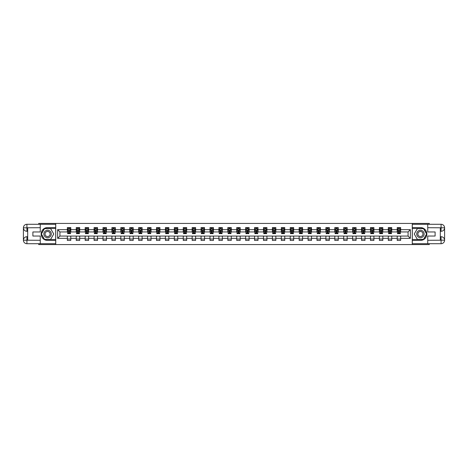 <?xml version="1.0" encoding="UTF-8"?>
<svg xmlns="http://www.w3.org/2000/svg" width="468" height="468" viewBox="0 0 468 468"><rect width="100%" height="100%" fill="white"/><g stroke="black" fill="none" stroke-linecap="round" stroke-linejoin="round"><path stroke-width="0.7" d="M38.715 243.717L38.715 244.571L429.285 244.571L429.285 243.717M429.285 224.283L429.285 223.429L412.255 223.429L412.255 244.571M412.255 223.429L38.715 223.429L38.715 224.283M55.745 244.571L55.745 223.429M400.649 229.659L400.649 227.571L397.221 227.571L397.221 229.659L391.734 229.659L391.734 227.571L388.305 227.571L388.305 229.659L382.818 229.659L382.818 227.571L379.39 227.571L379.39 229.659L373.903 229.659L373.903 227.571L370.475 227.571L370.475 229.659L364.987 229.659L364.987 227.571L361.559 227.571L361.559 229.659L356.072 229.659L356.072 227.571L352.644 227.571L352.644 229.659L347.157 229.659L347.157 227.571L343.728 227.571L343.728 229.659L338.241 229.659L338.241 227.571L334.813 227.571L334.813 229.659L329.326 229.659L329.326 227.571L325.898 227.571L325.898 229.659L320.41 229.659L320.41 227.571L316.982 227.571L316.982 229.659L311.495 229.659L311.495 227.571L308.067 227.571L308.067 229.659L302.58 229.659L302.58 227.571L299.151 227.571L299.151 229.659L293.664 229.659L293.664 227.571L290.236 227.571L290.236 229.659L284.749 229.659L284.749 227.571L281.321 227.571L281.321 229.659L275.833 229.659L275.833 227.571L272.405 227.571L272.405 229.659L266.918 229.659L266.918 227.571L263.49 227.571L263.49 229.659L258.003 229.659L258.003 227.571L254.574 227.571L254.574 229.659L249.087 229.659L249.087 227.571L245.659 227.571L245.659 229.659L240.172 229.659L240.172 227.571L236.744 227.571L236.744 229.659L231.256 229.659L231.256 227.571L227.828 227.571L227.828 229.659L222.341 229.659L222.341 227.571L218.913 227.571L218.913 229.659L213.426 229.659L213.426 227.571L209.997 227.571L209.997 229.659L204.51 229.659L204.51 227.571L201.082 227.571L201.082 229.659L195.595 229.659L195.595 227.571L192.167 227.571L192.167 229.659L186.679 229.659L186.679 227.571L183.251 227.571L183.251 229.659L177.764 229.659L177.764 227.571L174.336 227.571L174.336 229.659L168.849 229.659L168.849 227.571L165.42 227.571L165.42 229.659L159.933 229.659L159.933 227.571L156.505 227.571L156.505 229.659L151.018 229.659L151.018 227.571L147.59 227.571L147.59 229.659L142.102 229.659L142.102 227.571L138.674 227.571L138.674 229.659L133.187 229.659L133.187 227.571L129.759 227.571L129.759 229.659L124.272 229.659L124.272 227.571L120.843 227.571L120.843 229.659L115.356 229.659L115.356 227.571L111.928 227.571L111.928 229.659L106.441 229.659L106.441 227.571L103.013 227.571L103.013 229.659L97.525 229.659L97.525 227.571L94.097 227.571L94.097 229.659L88.61 229.659L88.61 227.571L85.182 227.571L85.182 229.659L79.695 229.659L79.695 227.571L76.266 227.571L76.266 229.659L70.779 229.659L70.779 227.571L67.351 227.571L67.351 229.659L57.634 229.659L57.634 238.341L59.922 236.059L67.351 236.059L67.351 240.429L70.779 240.429L70.779 236.059L76.266 236.059L76.266 240.429L79.695 240.429L79.695 236.059L85.182 236.059L85.182 240.429L88.61 240.429L88.61 236.059L94.097 236.059L94.097 240.429L97.525 240.429L97.525 236.059L103.013 236.059L103.013 240.429L106.441 240.429L106.441 236.059L111.928 236.059L111.928 240.429L115.356 240.429L115.356 236.059L120.843 236.059L120.843 240.429L124.272 240.429L124.272 236.059L129.759 236.059L129.759 240.429L133.187 240.429L133.187 236.059L138.674 236.059L138.674 240.429L142.102 240.429L142.102 236.059L147.59 236.059L147.59 240.429L151.018 240.429L151.018 236.059L156.505 236.059L156.505 240.429L159.933 240.429L159.933 236.059L165.42 236.059L165.42 240.429L168.849 240.429L168.849 236.059L174.336 236.059L174.336 240.429L177.764 240.429L177.764 236.059L183.251 236.059L183.251 240.429L186.679 240.429L186.679 236.059L192.167 236.059L192.167 240.429L195.595 240.429L195.595 236.059L201.082 236.059L201.082 240.429L204.51 240.429L204.51 236.059L209.997 236.059L209.997 240.429L213.426 240.429L213.426 236.059L218.913 236.059L218.913 240.429L222.341 240.429L222.341 236.059L227.828 236.059L227.828 240.429L231.256 240.429L231.256 236.059L236.744 236.059L236.744 240.429L240.172 240.429L240.172 236.059L245.659 236.059L245.659 240.429L249.087 240.429L249.087 236.059L254.574 236.059L254.574 240.429L258.003 240.429L258.003 236.059L263.49 236.059L263.49 240.429L266.918 240.429L266.918 236.059L272.405 236.059L272.405 240.429L275.833 240.429L275.833 236.059L281.321 236.059L281.321 240.429L284.749 240.429L284.749 236.059L290.236 236.059L290.236 240.429L293.664 240.429L293.664 236.059L299.151 236.059L299.151 240.429L302.58 240.429L302.58 236.059L308.067 236.059L308.067 240.429L311.495 240.429L311.495 236.059L316.982 236.059L316.982 240.429L320.41 240.429L320.41 236.059L325.898 236.059L325.898 240.429L329.326 240.429L329.326 236.059L334.813 236.059L334.813 240.429L338.241 240.429L338.241 236.059L343.728 236.059L343.728 240.429L347.157 240.429L347.157 236.059L352.644 236.059L352.644 240.429L356.072 240.429L356.072 236.059L361.559 236.059L361.559 240.429L364.987 240.429L364.987 236.059L370.475 236.059L370.475 240.429L373.903 240.429L373.903 236.059L379.39 236.059L379.39 240.429L382.818 240.429L382.818 236.059L388.305 236.059L388.305 240.429L391.734 240.429L391.734 236.059L397.221 236.059L397.221 240.429L400.649 240.429L400.649 236.059L408.078 236.059L408.078 231.941L400.649 231.941L400.649 229.659L410.366 229.659L410.366 238.341L400.649 238.341M397.221 238.341L391.734 238.341M388.305 238.341L382.818 238.341M379.39 238.341L373.903 238.341M370.475 238.341L364.987 238.341M361.559 238.341L356.072 238.341M352.644 238.341L347.157 238.341M343.728 238.341L338.241 238.341M334.813 238.341L329.326 238.341M325.898 238.341L320.41 238.341M316.982 238.341L311.495 238.341M308.067 238.341L302.58 238.341M299.151 238.341L293.664 238.341M290.236 238.341L284.749 238.341M281.321 238.341L275.833 238.341M272.405 238.341L266.918 238.341M263.49 238.341L258.003 238.341M254.574 238.341L249.087 238.341M245.659 238.341L240.172 238.341M236.744 238.341L231.256 238.341M227.828 238.341L222.341 238.341M218.913 238.341L213.426 238.341M209.997 238.341L204.51 238.341M201.082 238.341L195.595 238.341M192.167 238.341L186.679 238.341M183.251 238.341L177.764 238.341M174.336 238.341L168.849 238.341M165.42 238.341L159.933 238.341M156.505 238.341L151.018 238.341M147.59 238.341L142.102 238.341M138.674 238.341L133.187 238.341M129.759 238.341L124.272 238.341M120.843 238.341L115.356 238.341M111.928 238.341L106.441 238.341M103.013 238.341L97.525 238.341M94.097 238.341L88.61 238.341M85.182 238.341L79.695 238.341M76.266 238.341L70.779 238.341M67.351 238.341L57.634 238.341M397.221 229.659L397.221 231.941L391.734 231.941L391.734 229.659M388.305 229.659L388.305 231.941L382.818 231.941L382.818 229.659M379.39 229.659L379.39 231.941L373.903 231.941L373.903 229.659M370.475 229.659L370.475 231.941L364.987 231.941L364.987 229.659M361.559 229.659L361.559 231.941L356.072 231.941L356.072 229.659M352.644 229.659L352.644 231.941L347.157 231.941L347.157 229.659M343.728 229.659L343.728 231.941L338.241 231.941L338.241 229.659M334.813 229.659L334.813 231.941L329.326 231.941L329.326 229.659M325.898 229.659L325.898 231.941L320.41 231.941L320.41 229.659M316.982 229.659L316.982 231.941L311.495 231.941L311.495 229.659M308.067 229.659L308.067 231.941L302.58 231.941L302.58 229.659M299.151 229.659L299.151 231.941L293.664 231.941L293.664 229.659M290.236 229.659L290.236 231.941L284.749 231.941L284.749 229.659M281.321 229.659L281.321 231.941L275.833 231.941L275.833 229.659M272.405 229.659L272.405 231.941L266.918 231.941L266.918 229.659M263.49 229.659L263.49 231.941L258.003 231.941L258.003 229.659M254.574 229.659L254.574 231.941L249.087 231.941L249.087 229.659M245.659 229.659L245.659 231.941L240.172 231.941L240.172 229.659M236.744 229.659L236.744 231.941L231.256 231.941L231.256 229.659M227.828 229.659L227.828 231.941L222.341 231.941L222.341 229.659M218.913 229.659L218.913 231.941L213.426 231.941L213.426 229.659M209.997 229.659L209.997 231.941L204.51 231.941L204.51 229.659M201.082 229.659L201.082 231.941L195.595 231.941L195.595 229.659M192.167 229.659L192.167 231.941L186.679 231.941L186.679 229.659M183.251 229.659L183.251 231.941L177.764 231.941L177.764 229.659M174.336 229.659L174.336 231.941L168.849 231.941L168.849 229.659M165.42 229.659L165.42 231.941L159.933 231.941L159.933 229.659M156.505 229.659L156.505 231.941L151.018 231.941L151.018 229.659M147.59 229.659L147.59 231.941L142.102 231.941L142.102 229.659M138.674 229.659L138.674 231.941L133.187 231.941L133.187 229.659M129.759 229.659L129.759 231.941L124.272 231.941L124.272 229.659M120.843 229.659L120.843 231.941L115.356 231.941L115.356 229.659M111.928 229.659L111.928 231.941L106.441 231.941L106.441 229.659M103.013 229.659L103.013 231.941L97.525 231.941L97.525 229.659M94.097 229.659L94.097 231.941L88.61 231.941L88.61 229.659M85.182 229.659L85.182 231.941L79.695 231.941L79.695 229.659M76.266 229.659L76.266 231.941L70.779 231.941L70.779 229.659M67.351 229.659L67.351 231.941L59.922 231.941L57.634 229.659M59.922 231.941L59.922 236.059M410.366 238.341L408.078 236.059M408.078 231.941L410.366 229.659M68.72 228.998L69.404 228.998M68.72 231.888L69.404 231.888M67.351 236.112L70.779 236.112M67.351 239.002L70.779 239.002M76.266 236.112L79.695 236.112M76.266 239.002L79.695 239.002M77.635 228.998L78.32 228.998M77.635 231.888L78.32 231.888M85.182 236.112L88.61 236.112M85.182 239.002L88.61 239.002M86.551 228.998L87.235 228.998M86.551 231.888L87.235 231.888M94.097 236.112L97.525 236.112M94.097 239.002L97.525 239.002M95.466 228.998L96.151 228.998M95.466 231.888L96.151 231.888M103.013 236.112L106.441 236.112M103.013 239.002L106.441 239.002M104.382 228.998L105.066 228.998M104.382 231.888L105.066 231.888M111.928 236.112L115.356 236.112M111.928 239.002L115.356 239.002M113.297 228.998L113.981 228.998M113.297 231.888L113.981 231.888M120.843 236.112L124.272 236.112M120.843 239.002L124.272 239.002M122.212 228.998L122.897 228.998M122.212 231.888L122.897 231.888M129.759 236.112L133.187 236.112M129.759 239.002L133.187 239.002M131.128 228.998L131.812 228.998M131.128 231.888L131.812 231.888M138.674 236.112L142.102 236.112M138.674 239.002L142.102 239.002M140.043 228.998L140.728 228.998M140.043 231.888L140.728 231.888M147.59 236.112L151.018 236.112M147.59 239.002L151.018 239.002M148.959 228.998L149.643 228.998M148.959 231.888L149.643 231.888M156.505 236.112L159.933 236.112M156.505 239.002L159.933 239.002M157.874 228.998L158.558 228.998M157.874 231.888L158.558 231.888M165.42 236.112L168.849 236.112M165.42 239.002L168.849 239.002M166.789 228.998L167.474 228.998M166.789 231.888L167.474 231.888M174.336 236.112L177.764 236.112M174.336 239.002L177.764 239.002M175.705 228.998L176.395 228.998M175.705 231.888L176.395 231.888M183.251 236.112L186.679 236.112M183.251 239.002L186.679 239.002M184.62 228.998L185.31 228.998M184.62 231.888L185.31 231.888M192.167 236.112L195.595 236.112M192.167 239.002L195.595 239.002M193.536 228.998L194.226 228.998M193.536 231.888L194.226 231.888M201.082 236.112L204.51 236.112M201.082 239.002L204.51 239.002M202.451 228.998L203.141 228.998M202.451 231.888L203.141 231.888M209.997 236.112L213.426 236.112M209.997 239.002L213.426 239.002M211.366 228.998L212.057 228.998M211.366 231.888L212.057 231.888M218.913 236.112L222.341 236.112M218.913 239.002L222.341 239.002M220.282 228.998L220.972 228.998M220.282 231.888L220.972 231.888M227.828 236.112L231.256 236.112M227.828 239.002L231.256 239.002M229.197 228.998L229.887 228.998M229.197 231.888L229.887 231.888M236.744 236.112L240.172 236.112M236.744 239.002L240.172 239.002M238.113 228.998L238.803 228.998M238.113 231.888L238.803 231.888M245.659 236.112L249.087 236.112M245.659 239.002L249.087 239.002M247.028 228.998L247.718 228.998M247.028 231.888L247.718 231.888M254.574 236.112L258.003 236.112M254.574 239.002L258.003 239.002M255.943 228.998L256.634 228.998M255.943 231.888L256.634 231.888M263.49 236.112L266.918 236.112M263.49 239.002L266.918 239.002M264.859 228.998L265.549 228.998M264.859 231.888L265.549 231.888M272.405 236.112L275.833 236.112M272.405 239.002L275.833 239.002M273.774 228.998L274.464 228.998M273.774 231.888L274.464 231.888M281.321 236.112L284.749 236.112M281.321 239.002L284.749 239.002M282.69 228.998L283.38 228.998M282.69 231.888L283.38 231.888M290.236 236.112L293.664 236.112M290.236 239.002L293.664 239.002M291.605 228.998L292.295 228.998M291.605 231.888L292.295 231.888M299.151 236.112L302.58 236.112M299.151 239.002L302.58 239.002M300.526 228.998L301.211 228.998M300.526 231.888L301.211 231.888M308.067 236.112L311.495 236.112M308.067 239.002L311.495 239.002M309.442 228.998L310.126 228.998M309.442 231.888L310.126 231.888M316.982 236.112L320.41 236.112M316.982 239.002L320.41 239.002M318.357 228.998L319.041 228.998M318.357 231.888L319.041 231.888M325.898 236.112L329.326 236.112M325.898 239.002L329.326 239.002M327.272 228.998L327.957 228.998M327.272 231.888L327.957 231.888M334.813 236.112L338.241 236.112M334.813 239.002L338.241 239.002M336.188 228.998L336.872 228.998M336.188 231.888L336.872 231.888M343.728 236.112L347.157 236.112M343.728 239.002L347.157 239.002M345.103 228.998L345.788 228.998M345.103 231.888L345.788 231.888M352.644 236.112L356.072 236.112M352.644 239.002L356.072 239.002M354.019 228.998L354.703 228.998M354.019 231.888L354.703 231.888M361.559 236.112L364.987 236.112M361.559 239.002L364.987 239.002M362.934 228.998L363.618 228.998M362.934 231.888L363.618 231.888M370.475 236.112L373.903 236.112M370.475 239.002L373.903 239.002M371.849 228.998L372.534 228.998M371.849 231.888L372.534 231.888M379.39 236.112L382.818 236.112M379.39 239.002L382.818 239.002M380.765 228.998L381.449 228.998M380.765 231.888L381.449 231.888M388.305 236.112L391.734 236.112M388.305 239.002L391.734 239.002M389.68 228.998L390.365 228.998M389.68 231.888L390.365 231.888M397.221 236.112L400.649 236.112M397.221 239.002L400.649 239.002M398.596 228.998L399.28 228.998M398.596 231.888L399.28 231.888M69.404 228.314L68.72 228.314M70.492 232.941L69.404 232.941L69.404 233.655L70.492 233.655L70.492 230.168L69.919 229.027L68.205 229.027L67.632 230.168L67.632 233.655L68.72 233.655L68.72 232.941L67.632 232.941M67.632 230.168L67.632 227.571M70.492 230.168L70.492 227.571M68.72 229.027L68.72 227.571M69.404 227.571L69.404 229.027M69.404 232.941L69.404 230.601L68.72 230.601L68.72 232.941M49.432 230.782A3.715 3.715 0 0 0 44.355 232.14A3.715 3.715 0 0 0 45.718 237.217A3.715 3.715 0 0 0 50.79 235.86A3.715 3.715 0 0 0 49.432 230.782M48.847 231.8A2.545 2.545 0 0 0 45.373 232.731A2.545 2.545 0 0 0 46.303 236.2A2.545 2.545 0 0 0 49.778 235.269A2.545 2.545 0 0 0 48.847 231.8M50.661 239.341L44.489 239.341L41.406 234L44.489 228.659L50.661 228.659L53.744 234L50.661 239.341M422.282 230.782A3.715 3.715 0 0 0 417.21 232.14A3.715 3.715 0 0 0 418.567 237.217A3.715 3.715 0 0 0 423.645 235.86A3.715 3.715 0 0 0 422.282 230.782M421.697 231.8A2.545 2.545 0 0 0 418.222 232.731A2.545 2.545 0 0 0 419.152 236.2A2.545 2.545 0 0 0 422.627 235.269A2.545 2.545 0 0 0 421.697 231.8M423.511 239.341L417.339 239.341L414.256 234L417.339 228.659L423.511 228.659L426.594 234L423.511 239.341M27.688 231.286L26.916 231.286A3.516 3.516 0 0 1 23.4 227.799A3.516 3.516 0 0 1 26.916 224.283L55.692 224.283L55.692 227.571L47.572 227.571A6.429 6.429 0 0 0 41.143 234A6.429 6.429 0 0 0 47.572 240.429L55.692 240.429L55.692 243.717L26.916 243.717A3.516 3.516 0 0 1 23.4 240.201A3.516 3.516 0 0 1 26.916 236.714L27.688 236.714M55.692 240.429L55.692 227.571M40.26 224.283L40.26 231.97L32.889 231.97L32.889 236.03L40.26 236.03L40.26 243.717M26.916 231.286A3.516 3.516 0 0 1 23.4 227.799L26.916 227.857L26.916 231.286A3.516 3.516 0 0 1 23.4 227.799L23.4 240.201L40.26 240.289M26.916 240.289L26.916 243.717A3.516 3.516 0 0 1 23.4 240.201A3.516 3.516 0 0 1 26.916 236.714L26.916 240.142L27.688 240.142L27.688 227.857L26.916 227.857M55.692 228.483L44.39 228.483L41.207 234L44.39 239.517L55.692 239.517M440.312 236.714L441.084 236.714A3.516 3.516 0 0 1 444.6 240.201A3.516 3.516 0 0 1 441.084 243.717L412.308 243.717L412.308 240.429L420.428 240.429A6.429 6.429 0 0 0 426.857 234A6.429 6.429 0 0 0 420.428 227.571L412.308 227.571L412.308 224.283L441.084 224.283A3.516 3.516 0 0 1 444.6 227.799A3.516 3.516 0 0 1 441.084 231.286L440.312 231.286M412.308 227.571L412.308 240.429M427.74 243.717L427.74 236.03L435.111 236.03L435.111 231.97L427.74 231.97L427.74 224.283M441.084 236.714A3.516 3.516 0 0 1 444.6 240.201L441.084 240.142L441.084 236.714A3.516 3.516 0 0 1 444.6 240.201L444.6 227.799L427.74 227.711M441.084 227.711L441.084 224.283A3.516 3.516 0 0 1 444.6 227.799A3.516 3.516 0 0 1 441.084 231.286L441.084 227.857L440.312 227.857L440.312 240.142L441.084 240.142M412.308 239.517L423.61 239.517L426.793 234L423.61 228.483L412.308 228.483M78.32 228.314L77.635 228.314M79.408 232.941L78.32 232.941L78.32 233.655L79.408 233.655L79.408 230.168L78.835 229.027L77.121 229.027L76.547 230.168L76.547 233.655L77.635 233.655L77.635 232.941L76.547 232.941M76.547 230.168L76.547 227.571M79.408 230.168L79.408 227.571M77.635 229.027L77.635 227.571M78.32 227.571L78.32 229.027M78.32 232.941L78.32 230.601L77.635 230.601L77.635 232.941M87.235 228.314L86.551 228.314M88.323 232.941L87.235 232.941L87.235 233.655L88.323 233.655L88.323 230.168L87.75 229.027L86.036 229.027L85.463 230.168L85.463 233.655L86.551 233.655L86.551 232.941L85.463 232.941M85.463 230.168L85.463 227.571M88.323 230.168L88.323 227.571M86.551 229.027L86.551 227.571M87.235 227.571L87.235 229.027M87.235 232.941L87.235 230.601L86.551 230.601L86.551 232.941M96.151 228.314L95.466 228.314M97.239 232.941L96.151 232.941L96.151 233.655L97.239 233.655L97.239 230.168L96.665 229.027L94.951 229.027L94.384 230.168L94.384 233.655L95.466 233.655L95.466 232.941L94.384 232.941M94.384 230.168L94.384 227.571M97.239 230.168L97.239 227.571M95.466 229.027L95.466 227.571M96.151 227.571L96.151 229.027M96.151 232.941L96.151 230.601L95.466 230.601L95.466 232.941M105.066 228.314L104.382 228.314M106.154 232.941L105.066 232.941L105.066 233.655L106.154 233.655L106.154 230.168L105.581 229.027L103.867 229.027L103.299 230.168L103.299 233.655L104.382 233.655L104.382 232.941L103.299 232.941M103.299 230.168L103.299 227.571M106.154 230.168L106.154 227.571M104.382 229.027L104.382 227.571M105.066 227.571L105.066 229.027M105.066 232.941L105.066 230.601L104.382 230.601L104.382 232.941M113.981 228.314L113.297 228.314M115.069 232.941L113.981 232.941L113.981 233.655L115.069 233.655L115.069 230.168L114.496 229.027L112.782 229.027L112.215 230.168L112.215 233.655L113.297 233.655L113.297 232.941L112.215 232.941M112.215 230.168L112.215 227.571M115.069 230.168L115.069 227.571M113.297 229.027L113.297 227.571M113.981 227.571L113.981 229.027M113.981 232.941L113.981 230.601L113.297 230.601L113.297 232.941M122.897 228.314L122.212 228.314M123.985 232.941L122.897 232.941L122.897 233.655L123.985 233.655L123.985 230.168L123.412 229.027L121.698 229.027L121.13 230.168L121.13 233.655L122.212 233.655L122.212 232.941L121.13 232.941M121.13 230.168L121.13 227.571M123.985 230.168L123.985 227.571M122.212 229.027L122.212 227.571M122.897 227.571L122.897 229.027M122.897 232.941L122.897 230.601L122.212 230.601L122.212 232.941M131.812 228.314L131.128 228.314M132.9 232.941L131.812 232.941L131.812 233.655L132.9 233.655L132.9 230.168L132.327 229.027L130.613 229.027L130.046 230.168L130.046 233.655L131.128 233.655L131.128 232.941L130.046 232.941M130.046 230.168L130.046 227.571M132.9 230.168L132.9 227.571M131.128 229.027L131.128 227.571M131.812 227.571L131.812 229.027M131.812 232.941L131.812 230.601L131.128 230.601L131.128 232.941M140.728 228.314L140.043 228.314M141.816 232.941L140.728 232.941L140.728 233.655L141.816 233.655L141.816 230.168L141.242 229.027L139.528 229.027L138.961 230.168L138.961 233.655L140.043 233.655L140.043 232.941L138.961 232.941M138.961 230.168L138.961 227.571M141.816 230.168L141.816 227.571M140.043 229.027L140.043 227.571M140.728 227.571L140.728 229.027M140.728 232.941L140.728 230.601L140.043 230.601L140.043 232.941M149.643 228.314L148.959 228.314M150.731 232.941L149.643 232.941L149.643 233.655L150.731 233.655L150.731 230.168L150.158 229.027L148.444 229.027L147.876 230.168L147.876 233.655L148.959 233.655L148.959 232.941L147.876 232.941M147.876 230.168L147.876 227.571M150.731 230.168L150.731 227.571M148.959 229.027L148.959 227.571M149.643 227.571L149.643 229.027M149.643 232.941L149.643 230.601L148.959 230.601L148.959 232.941M158.558 228.314L157.874 228.314M159.646 232.941L158.558 232.941L158.558 233.655L159.646 233.655L159.646 230.168L159.073 229.027L157.359 229.027L156.792 230.168L156.792 233.655L157.874 233.655L157.874 232.941L156.792 232.941M156.792 230.168L156.792 227.571M159.646 230.168L159.646 227.571M157.874 229.027L157.874 227.571M158.558 227.571L158.558 229.027M158.558 232.941L158.558 230.601L157.874 230.601L157.874 232.941M167.474 228.314L166.789 228.314M168.562 232.941L167.474 232.941L167.474 233.655L168.562 233.655L168.562 230.168L167.989 229.027L166.275 229.027L165.707 230.168L165.707 233.655L166.789 233.655L166.789 232.941L165.707 232.941M165.707 230.168L165.707 227.571M168.562 230.168L168.562 227.571M166.789 229.027L166.789 227.571M167.474 227.571L167.474 229.027M167.474 232.941L167.474 230.601L166.789 230.601L166.789 232.941M176.395 228.314L175.705 228.314M177.477 232.941L176.395 232.941L176.395 233.655L177.477 233.655L177.477 230.168L176.904 229.027L175.19 229.027L174.623 230.168L174.623 233.655L175.705 233.655L175.705 232.941L174.623 232.941M174.623 230.168L174.623 227.571M177.477 230.168L177.477 227.571M175.705 229.027L175.705 227.571M176.395 227.571L176.395 229.027M176.395 232.941L176.395 230.601L175.705 230.601L175.705 232.941M185.31 228.314L184.62 228.314M186.393 232.941L185.31 232.941L185.31 233.655L186.393 233.655L186.393 230.168L185.819 229.027L184.105 229.027L183.538 230.168L183.538 233.655L184.62 233.655L184.62 232.941L183.538 232.941M183.538 230.168L183.538 227.571M186.393 230.168L186.393 227.571M184.62 229.027L184.62 227.571M185.31 227.571L185.31 229.027M185.31 232.941L185.31 230.601L184.62 230.601L184.62 232.941M194.226 228.314L193.536 228.314M195.308 232.941L194.226 232.941L194.226 233.655L195.308 233.655L195.308 230.168L194.735 229.027L193.021 229.027L192.453 230.168L192.453 233.655L193.536 233.655L193.536 232.941L192.453 232.941M192.453 230.168L192.453 227.571M195.308 230.168L195.308 227.571M193.536 229.027L193.536 227.571M194.226 227.571L194.226 229.027M194.226 232.941L194.226 230.601L193.536 230.601L193.536 232.941M203.141 228.314L202.451 228.314M204.224 232.941L203.141 232.941L203.141 233.655L204.224 233.655L204.224 230.168L203.65 229.027L201.936 229.027L201.369 230.168L201.369 233.655L202.451 233.655L202.451 232.941L201.369 232.941M201.369 230.168L201.369 227.571M204.224 230.168L204.224 227.571M202.451 229.027L202.451 227.571M203.141 227.571L203.141 229.027M203.141 232.941L203.141 230.601L202.451 230.601L202.451 232.941M212.057 228.314L211.366 228.314M213.139 232.941L212.057 232.941L212.057 233.655L213.139 233.655L213.139 230.168L212.566 229.027L210.852 229.027L210.284 230.168L210.284 233.655L211.366 233.655L211.366 232.941L210.284 232.941M210.284 230.168L210.284 227.571M213.139 230.168L213.139 227.571M211.366 229.027L211.366 227.571M212.057 227.571L212.057 229.027M212.057 232.941L212.057 230.601L211.366 230.601L211.366 232.941M220.972 228.314L220.282 228.314M222.054 232.941L220.972 232.941L220.972 233.655L222.054 233.655L222.054 230.168L221.487 229.027L219.767 229.027L219.199 230.168L219.199 233.655L220.282 233.655L220.282 232.941L219.199 232.941M219.199 230.168L219.199 227.571M222.054 230.168L222.054 227.571M220.282 229.027L220.282 227.571M220.972 227.571L220.972 229.027M220.972 232.941L220.972 230.601L220.282 230.601L220.282 232.941M229.887 228.314L229.197 228.314M230.97 232.941L229.887 232.941L229.887 233.655L230.97 233.655L230.97 230.168L230.402 229.027L228.682 229.027L228.115 230.168L228.115 233.655L229.197 233.655L229.197 232.941L228.115 232.941M228.115 230.168L228.115 227.571M230.97 230.168L230.97 227.571M229.197 229.027L229.197 227.571M229.887 227.571L229.887 229.027M229.887 232.941L229.887 230.601L229.197 230.601L229.197 232.941M238.803 228.314L238.113 228.314M239.885 232.941L238.803 232.941L238.803 233.655L239.885 233.655L239.885 230.168L239.318 229.027L237.598 229.027L237.03 230.168L237.03 233.655L238.113 233.655L238.113 232.941L237.03 232.941M237.03 230.168L237.03 227.571M239.885 230.168L239.885 227.571M238.113 229.027L238.113 227.571M238.803 227.571L238.803 229.027M238.803 232.941L238.803 230.601L238.113 230.601L238.113 232.941M247.718 228.314L247.028 228.314M248.8 232.941L247.718 232.941L247.718 233.655L248.8 233.655L248.8 230.168L248.233 229.027L246.513 229.027L245.946 230.168L245.946 233.655L247.028 233.655L247.028 232.941L245.946 232.941M245.946 230.168L245.946 227.571M248.8 230.168L248.8 227.571M247.028 229.027L247.028 227.571M247.718 227.571L247.718 229.027M247.718 232.941L247.718 230.601L247.028 230.601L247.028 232.941M256.634 228.314L255.943 228.314M257.716 232.941L256.634 232.941L256.634 233.655L257.716 233.655L257.716 230.168L257.148 229.027L255.434 229.027L254.861 230.168L254.861 233.655L255.943 233.655L255.943 232.941L254.861 232.941M254.861 230.168L254.861 227.571M257.716 230.168L257.716 227.571M255.943 229.027L255.943 227.571M256.634 227.571L256.634 229.027M256.634 232.941L256.634 230.601L255.943 230.601L255.943 232.941M265.549 228.314L264.859 228.314M266.631 232.941L265.549 232.941L265.549 233.655L266.631 233.655L266.631 230.168L266.064 229.027L264.35 229.027L263.776 230.168L263.776 233.655L264.859 233.655L264.859 232.941L263.776 232.941M263.776 230.168L263.776 227.571M266.631 230.168L266.631 227.571M264.859 229.027L264.859 227.571M265.549 227.571L265.549 229.027M265.549 232.941L265.549 230.601L264.859 230.601L264.859 232.941M274.464 228.314L273.774 228.314M275.547 232.941L274.464 232.941L274.464 233.655L275.547 233.655L275.547 230.168L274.979 229.027L273.265 229.027L272.692 230.168L272.692 233.655L273.774 233.655L273.774 232.941L272.692 232.941M272.692 230.168L272.692 227.571M275.547 230.168L275.547 227.571M273.774 229.027L273.774 227.571M274.464 227.571L274.464 229.027M274.464 232.941L274.464 230.601L273.774 230.601L273.774 232.941M283.38 228.314L282.69 228.314M284.462 232.941L283.38 232.941L283.38 233.655L284.462 233.655L284.462 230.168L283.895 229.027L282.181 229.027L281.607 230.168L281.607 233.655L282.69 233.655L282.69 232.941L281.607 232.941M281.607 230.168L281.607 227.571M284.462 230.168L284.462 227.571M282.69 229.027L282.69 227.571M283.38 227.571L283.38 229.027M283.38 232.941L283.38 230.601L282.69 230.601L282.69 232.941M292.295 228.314L291.605 228.314M293.377 232.941L292.295 232.941L292.295 233.655L293.377 233.655L293.377 230.168L292.81 229.027L291.096 229.027L290.523 230.168L290.523 233.655L291.605 233.655L291.605 232.941L290.523 232.941M290.523 230.168L290.523 227.571M293.377 230.168L293.377 227.571M291.605 229.027L291.605 227.571M292.295 227.571L292.295 229.027M292.295 232.941L292.295 230.601L291.605 230.601L291.605 232.941M301.211 228.314L300.526 228.314M302.293 232.941L301.211 232.941L301.211 233.655L302.293 233.655L302.293 230.168L301.725 229.027L300.011 229.027L299.438 230.168L299.438 233.655L300.526 233.655L300.526 232.941L299.438 232.941M299.438 230.168L299.438 227.571M302.293 230.168L302.293 227.571M300.526 229.027L300.526 227.571M301.211 227.571L301.211 229.027M301.211 232.941L301.211 230.601L300.526 230.601L300.526 232.941M310.126 228.314L309.442 228.314M311.208 232.941L310.126 232.941L310.126 233.655L311.208 233.655L311.208 230.168L310.641 229.027L308.927 229.027L308.353 230.168L308.353 233.655L309.442 233.655L309.442 232.941L308.353 232.941M308.353 230.168L308.353 227.571M311.208 230.168L311.208 227.571M309.442 229.027L309.442 227.571M310.126 227.571L310.126 229.027M310.126 232.941L310.126 230.601L309.442 230.601L309.442 232.941M319.041 228.314L318.357 228.314M320.124 232.941L319.041 232.941L319.041 233.655L320.124 233.655L320.124 230.168L319.556 229.027L317.842 229.027L317.269 230.168L317.269 233.655L318.357 233.655L318.357 232.941L317.269 232.941M317.269 230.168L317.269 227.571M320.124 230.168L320.124 227.571M318.357 229.027L318.357 227.571M319.041 227.571L319.041 229.027M319.041 232.941L319.041 230.601L318.357 230.601L318.357 232.941M327.957 228.314L327.272 228.314M329.039 232.941L327.957 232.941L327.957 233.655L329.039 233.655L329.039 230.168L328.472 229.027L326.758 229.027L326.184 230.168L326.184 233.655L327.272 233.655L327.272 232.941L326.184 232.941M326.184 230.168L326.184 227.571M329.039 230.168L329.039 227.571M327.272 229.027L327.272 227.571M327.957 227.571L327.957 229.027M327.957 232.941L327.957 230.601L327.272 230.601L327.272 232.941M336.872 228.314L336.188 228.314M337.954 232.941L336.872 232.941L336.872 233.655L337.954 233.655L337.954 230.168L337.387 229.027L335.673 229.027L335.1 230.168L335.1 233.655L336.188 233.655L336.188 232.941L335.1 232.941M335.1 230.168L335.1 227.571M337.954 230.168L337.954 227.571M336.188 229.027L336.188 227.571M336.872 227.571L336.872 229.027M336.872 232.941L336.872 230.601L336.188 230.601L336.188 232.941M345.788 228.314L345.103 228.314M346.87 232.941L345.788 232.941L345.788 233.655L346.87 233.655L346.87 230.168L346.302 229.027L344.588 229.027L344.015 230.168L344.015 233.655L345.103 233.655L345.103 232.941L344.015 232.941M344.015 230.168L344.015 227.571M346.87 230.168L346.87 227.571M345.103 229.027L345.103 227.571M345.788 227.571L345.788 229.027M345.788 232.941L345.788 230.601L345.103 230.601L345.103 232.941M354.703 228.314L354.019 228.314M355.785 232.941L354.703 232.941L354.703 233.655L355.785 233.655L355.785 230.168L355.218 229.027L353.504 229.027L352.93 230.168L352.93 233.655L354.019 233.655L354.019 232.941L352.93 232.941M352.93 230.168L352.93 227.571M355.785 230.168L355.785 227.571M354.019 229.027L354.019 227.571M354.703 227.571L354.703 229.027M354.703 232.941L354.703 230.601L354.019 230.601L354.019 232.941M363.618 228.314L362.934 228.314M364.701 232.941L363.618 232.941L363.618 233.655L364.701 233.655L364.701 230.168L364.133 229.027L362.419 229.027L361.846 230.168L361.846 233.655L362.934 233.655L362.934 232.941L361.846 232.941M361.846 230.168L361.846 227.571M364.701 230.168L364.701 227.571M362.934 229.027L362.934 227.571M363.618 227.571L363.618 229.027M363.618 232.941L363.618 230.601L362.934 230.601L362.934 232.941M372.534 228.314L371.849 228.314M373.616 232.941L372.534 232.941L372.534 233.655L373.616 233.655L373.616 230.168L373.049 229.027L371.335 229.027L370.761 230.168L370.761 233.655L371.849 233.655L371.849 232.941L370.761 232.941M370.761 230.168L370.761 227.571M373.616 230.168L373.616 227.571M371.849 229.027L371.849 227.571M372.534 227.571L372.534 229.027M372.534 232.941L372.534 230.601L371.849 230.601L371.849 232.941M381.449 228.314L380.765 228.314M382.537 232.941L381.449 232.941L381.449 233.655L382.537 233.655L382.537 230.168L381.964 229.027L380.25 229.027L379.677 230.168L379.677 233.655L380.765 233.655L380.765 232.941L379.677 232.941M379.677 230.168L379.677 227.571M382.537 230.168L382.537 227.571M380.765 229.027L380.765 227.571M381.449 227.571L381.449 229.027M381.449 232.941L381.449 230.601L380.765 230.601L380.765 232.941M390.365 228.314L389.68 228.314M391.453 232.941L390.365 232.941L390.365 233.655L391.453 233.655L391.453 230.168L390.879 229.027L389.165 229.027L388.592 230.168L388.592 233.655L389.68 233.655L389.68 232.941L388.592 232.941M388.592 230.168L388.592 227.571M391.453 230.168L391.453 227.571M389.68 229.027L389.68 227.571M390.365 227.571L390.365 229.027M390.365 232.941L390.365 230.601L389.68 230.601L389.68 232.941M399.28 228.314L398.596 228.314M400.368 232.941L399.28 232.941L399.28 233.655L400.368 233.655L400.368 230.168L399.795 229.027L398.081 229.027L397.507 230.168L397.507 233.655L398.596 233.655L398.596 232.941L397.507 232.941M397.507 230.168L397.507 227.571M400.368 230.168L400.368 227.571M398.596 229.027L398.596 227.571M399.28 227.571L399.28 229.027M399.28 232.941L399.28 230.601L398.596 230.601L398.596 232.941M70.475 230.145L67.649 230.145M67.632 229.098L68.17 229.098M69.954 229.098L70.492 229.098M68.72 231.408L67.632 231.408M70.492 231.408L69.404 231.408M69.404 228.676L68.72 228.676M40.26 227.711L26.834 227.776M23.4 240.201A3.516 3.516 0 0 1 26.916 236.714M23.4 227.799A3.516 3.516 0 0 1 26.916 224.283L26.916 227.711M427.74 240.289L441.166 240.224M444.6 227.799A3.516 3.516 0 0 1 441.084 231.286M444.6 240.201A3.516 3.516 0 0 1 441.084 243.717L441.084 240.289M79.396 230.145L76.565 230.145M76.547 229.098L77.085 229.098M78.87 229.098L79.408 229.098M77.635 231.408L76.547 231.408M79.408 231.408L78.32 231.408M78.32 228.676L77.635 228.676M88.312 230.145L85.48 230.145M85.463 229.098L86.001 229.098M87.785 229.098L88.323 229.098M86.551 231.408L85.463 231.408M88.323 231.408L87.235 231.408M87.235 228.676L86.551 228.676M97.227 230.145L94.396 230.145M94.384 229.098L94.916 229.098M96.701 229.098L97.239 229.098M95.466 231.408L94.384 231.408M97.239 231.408L96.151 231.408M96.151 228.676L95.466 228.676M106.142 230.145L103.311 230.145M103.299 229.098L103.832 229.098M105.616 229.098L106.154 229.098M104.382 231.408L103.299 231.408M106.154 231.408L105.066 231.408M105.066 228.676L104.382 228.676M115.058 230.145L112.226 230.145M112.215 229.098L112.747 229.098M114.531 229.098L115.069 229.098M113.297 231.408L112.215 231.408M115.069 231.408L113.981 231.408M113.981 228.676L113.297 228.676M123.973 230.145L121.142 230.145M121.13 229.098L121.662 229.098M123.447 229.098L123.985 229.098M122.212 231.408L121.13 231.408M123.985 231.408L122.897 231.408M122.897 228.676L122.212 228.676M132.889 230.145L130.057 230.145M130.046 229.098L130.578 229.098M132.362 229.098L132.9 229.098M131.128 231.408L130.046 231.408M132.9 231.408L131.812 231.408M131.812 228.676L131.128 228.676M141.804 230.145L138.973 230.145M138.961 229.098L139.493 229.098M141.278 229.098L141.816 229.098M140.043 231.408L138.961 231.408M141.816 231.408L140.728 231.408M140.728 228.676L140.043 228.676M150.719 230.145L147.888 230.145M147.876 229.098L148.409 229.098M150.193 229.098L150.731 229.098M148.959 231.408L147.876 231.408M150.731 231.408L149.643 231.408M149.643 228.676L148.959 228.676M159.635 230.145L156.803 230.145M156.792 229.098L157.324 229.098M159.108 229.098L159.646 229.098M157.874 231.408L156.792 231.408M159.646 231.408L158.558 231.408M158.558 228.676L157.874 228.676M168.55 230.145L165.719 230.145M165.707 229.098L166.239 229.098M168.024 229.098L168.562 229.098M166.789 231.408L165.707 231.408M168.562 231.408L167.474 231.408M167.474 228.676L166.789 228.676M177.466 230.145L174.634 230.145M174.623 229.098L175.155 229.098M176.939 229.098L177.477 229.098M175.705 231.408L174.623 231.408M177.477 231.408L176.395 231.408M176.395 228.676L175.705 228.676M186.381 230.145L183.55 230.145M183.538 229.098L184.076 229.098M185.854 229.098L186.393 229.098M184.62 231.408L183.538 231.408M186.393 231.408L185.31 231.408M185.31 228.676L184.62 228.676M195.296 230.145L192.465 230.145M192.453 229.098L192.991 229.098M194.77 229.098L195.308 229.098M193.536 231.408L192.453 231.408M195.308 231.408L194.226 231.408M194.226 228.676L193.536 228.676M204.212 230.145L201.38 230.145M201.369 229.098L201.907 229.098M203.685 229.098L204.224 229.098M202.451 231.408L201.369 231.408M204.224 231.408L203.141 231.408M203.141 228.676L202.451 228.676M213.127 230.145L210.296 230.145M210.284 229.098L210.822 229.098M212.601 229.098L213.139 229.098M211.366 231.408L210.284 231.408M213.139 231.408L212.057 231.408M212.057 228.676L211.366 228.676M222.043 230.145L219.211 230.145M219.199 229.098L219.738 229.098M221.516 229.098L222.054 229.098M220.282 231.408L219.199 231.408M222.054 231.408L220.972 231.408M220.972 228.676L220.282 228.676M230.958 230.145L228.127 230.145M228.115 229.098L228.653 229.098M230.431 229.098L230.97 229.098M229.197 231.408L228.115 231.408M230.97 231.408L229.887 231.408M229.887 228.676L229.197 228.676M239.873 230.145L237.042 230.145M237.03 229.098L237.569 229.098M239.347 229.098L239.885 229.098M238.113 231.408L237.03 231.408M239.885 231.408L238.803 231.408M238.803 228.676L238.113 228.676M248.789 230.145L245.957 230.145M245.946 229.098L246.484 229.098M248.262 229.098L248.8 229.098M247.028 231.408L245.946 231.408M248.8 231.408L247.718 231.408M247.718 228.676L247.028 228.676M257.704 230.145L254.873 230.145M254.861 229.098L255.399 229.098M257.178 229.098L257.716 229.098M255.943 231.408L254.861 231.408M257.716 231.408L256.634 231.408M256.634 228.676L255.943 228.676M266.62 230.145L263.788 230.145M263.776 229.098L264.315 229.098M266.093 229.098L266.631 229.098M264.859 231.408L263.776 231.408M266.631 231.408L265.549 231.408M265.549 228.676L264.859 228.676M275.535 230.145L272.704 230.145M272.692 229.098L273.23 229.098M275.008 229.098L275.547 229.098M273.774 231.408L272.692 231.408M275.547 231.408L274.464 231.408M274.464 228.676L273.774 228.676M284.45 230.145L281.619 230.145M281.607 229.098L282.145 229.098M283.924 229.098L284.462 229.098M282.69 231.408L281.607 231.408M284.462 231.408L283.38 231.408M283.38 228.676L282.69 228.676M293.366 230.145L290.534 230.145M290.523 229.098L291.061 229.098M292.845 229.098L293.377 229.098M291.605 231.408L290.523 231.408M293.377 231.408L292.295 231.408M292.295 228.676L291.605 228.676M302.281 230.145L299.45 230.145M299.438 229.098L299.976 229.098M301.761 229.098L302.293 229.098M300.526 231.408L299.438 231.408M302.293 231.408L301.211 231.408M301.211 228.676L300.526 228.676M311.197 230.145L308.365 230.145M308.353 229.098L308.892 229.098M310.676 229.098L311.208 229.098M309.442 231.408L308.353 231.408M311.208 231.408L310.126 231.408M310.126 228.676L309.442 228.676M320.112 230.145L317.281 230.145M317.269 229.098L317.807 229.098M319.591 229.098L320.124 229.098M318.357 231.408L317.269 231.408M320.124 231.408L319.041 231.408M319.041 228.676L318.357 228.676M329.027 230.145L326.196 230.145M326.184 229.098L326.722 229.098M328.507 229.098L329.039 229.098M327.272 231.408L326.184 231.408M329.039 231.408L327.957 231.408M327.957 228.676L327.272 228.676M337.943 230.145L335.111 230.145M335.1 229.098L335.638 229.098M337.422 229.098L337.954 229.098M336.188 231.408L335.1 231.408M337.954 231.408L336.872 231.408M336.872 228.676L336.188 228.676M346.858 230.145L344.027 230.145M344.015 229.098L344.553 229.098M346.338 229.098L346.87 229.098M345.103 231.408L344.015 231.408M346.87 231.408L345.788 231.408M345.788 228.676L345.103 228.676M355.774 230.145L352.942 230.145M352.93 229.098L353.469 229.098M355.253 229.098L355.785 229.098M354.019 231.408L352.93 231.408M355.785 231.408L354.703 231.408M354.703 228.676L354.019 228.676M364.689 230.145L361.858 230.145M361.846 229.098L362.384 229.098M364.168 229.098L364.701 229.098M362.934 231.408L361.846 231.408M364.701 231.408L363.618 231.408M363.618 228.676L362.934 228.676M373.604 230.145L370.773 230.145M370.761 229.098L371.3 229.098M373.084 229.098L373.616 229.098M371.849 231.408L370.761 231.408M373.616 231.408L372.534 231.408M372.534 228.676L371.849 228.676M382.52 230.145L379.688 230.145M379.677 229.098L380.215 229.098M381.999 229.098L382.537 229.098M380.765 231.408L379.677 231.408M382.537 231.408L381.449 231.408M381.449 228.676L380.765 228.676M391.435 230.145L388.604 230.145M388.592 229.098L389.13 229.098M390.915 229.098L391.453 229.098M389.68 231.408L388.592 231.408M391.453 231.408L390.365 231.408M390.365 228.676L389.68 228.676M400.351 230.145L397.525 230.145M397.507 229.098L398.046 229.098M399.83 229.098L400.368 229.098M398.596 231.408L397.507 231.408M400.368 231.408L399.28 231.408M399.28 228.676L398.596 228.676"/></g></svg>
